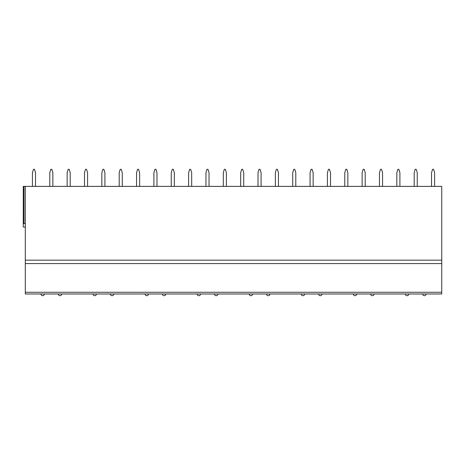 <?xml version="1.0" encoding="UTF-8"?>
<svg xmlns="http://www.w3.org/2000/svg" width="465" height="465" viewBox="0 0 465 465"><rect width="100%" height="100%" fill="white"/><g stroke="black" fill="none" stroke-linecap="round" stroke-linejoin="round"><path stroke-width="0.7" d="M441.75 292.276L441.75 293.985L25.302 293.985L25.302 186.389L441.75 186.389L441.75 292.276L25.302 292.276M25.302 227.036L23.25 227.036L23.25 186.389L25.302 186.389M441.75 263.585L25.302 263.585M441.75 293.985L25.302 293.985M23.25 223.619L25.302 223.619M35.514 186.389L35.514 172.724L34.486 169.306L33.463 169.306L32.44 172.724L32.44 186.389M52.865 186.389L52.865 172.724L51.842 169.306L50.813 169.306L49.79 172.724L49.79 186.389M70.215 186.389L70.215 172.724L69.192 169.306L68.169 169.306L67.14 172.724L67.14 186.389M87.571 186.389L87.571 172.724L86.542 169.306L85.519 169.306L84.496 172.724L84.496 186.389M104.921 186.389L104.921 172.724L103.898 169.306L102.87 169.306L101.847 172.724L101.847 186.389M122.272 186.389L122.272 172.724L121.249 169.306L120.226 169.306L119.197 172.724L119.197 186.389M139.628 186.389L139.628 172.724L138.599 169.306L137.576 169.306L136.553 172.724L136.553 186.389M156.978 186.389L156.978 172.724L155.955 169.306L154.926 169.306L153.903 172.724L153.903 186.389M174.329 186.389L174.329 172.724L173.306 169.306L172.282 169.306L171.254 172.724L171.254 186.389M191.679 186.389L191.679 172.724L190.656 169.306L189.633 169.306L188.61 172.724L188.61 186.389M209.035 186.389L209.035 172.724L208.006 169.306L206.983 169.306L205.96 172.724L205.96 186.389M226.385 186.389L226.385 172.724L225.362 169.306L224.333 169.306L223.31 172.724L223.31 186.389M243.736 186.389L243.736 172.724L242.713 169.306L241.69 169.306L240.667 172.724L240.667 186.389M261.092 186.389L261.092 172.724L260.063 169.306L259.04 169.306L258.017 172.724L258.017 186.389M278.442 186.389L278.442 172.724L277.419 169.306L276.39 169.306L275.367 172.724L275.367 186.389M295.792 186.389L295.792 172.724L294.769 169.306L293.746 169.306L292.718 172.724L292.718 186.389M313.148 186.389L313.148 172.724L312.12 169.306L311.097 169.306L310.074 172.724L310.074 186.389M330.499 186.389L330.499 172.724L329.476 169.306L328.447 169.306L327.424 172.724L327.424 186.389M347.849 186.389L347.849 172.724L346.826 169.306L345.803 169.306L344.774 172.724L344.774 186.389M365.205 186.389L365.205 172.724L364.176 169.306L363.153 169.306L362.13 172.724L362.13 186.389M382.555 186.389L382.555 172.724L381.533 169.306L380.504 169.306L379.481 172.724L379.481 186.389M399.906 186.389L399.906 172.724L398.883 169.306L397.86 169.306L396.831 172.724L396.831 186.389M417.256 186.389L417.256 172.724L416.233 169.306L415.21 169.306L414.187 172.724L414.187 186.389M434.612 186.389L434.612 172.724L433.583 169.306L432.56 169.306L431.537 172.724L431.537 186.389M441.75 260.168L25.302 260.168M24.006 223.619L24.006 186.389M40.943 293.985A1.709 1.709 0 0 0 42.652 295.694A1.709 1.709 0 0 0 44.361 293.985M58.294 293.985A1.709 1.709 0 0 0 60.002 295.694A1.709 1.709 0 0 0 61.711 293.985M93 293.985A1.709 1.709 0 0 0 94.709 295.694A1.709 1.709 0 0 0 96.418 293.985M110.35 293.985A1.709 1.709 0 0 0 112.059 295.694A1.709 1.709 0 0 0 113.768 293.985M145.057 293.985A1.709 1.709 0 0 0 146.766 295.694A1.709 1.709 0 0 0 148.475 293.985M162.407 293.985A1.709 1.709 0 0 0 164.116 295.694A1.709 1.709 0 0 0 165.825 293.985M197.114 293.985A1.709 1.709 0 0 0 198.822 295.694A1.709 1.709 0 0 0 200.531 293.985M214.464 293.985A1.709 1.709 0 0 0 216.173 295.694A1.709 1.709 0 0 0 217.882 293.985M249.17 293.985A1.709 1.709 0 0 0 250.879 295.694A1.709 1.709 0 0 0 252.582 293.985M266.521 293.985A1.709 1.709 0 0 0 268.229 295.694A1.709 1.709 0 0 0 269.938 293.985M301.227 293.985A1.709 1.709 0 0 0 302.936 295.694A1.709 1.709 0 0 0 304.639 293.985M318.577 293.985A1.709 1.709 0 0 0 320.286 295.694A1.709 1.709 0 0 0 321.995 293.985M353.284 293.985A1.709 1.709 0 0 0 354.987 295.694A1.709 1.709 0 0 0 356.696 293.985M370.634 293.985A1.709 1.709 0 0 0 372.343 295.694A1.709 1.709 0 0 0 374.052 293.985M405.341 293.985A1.709 1.709 0 0 0 407.044 295.694A1.709 1.709 0 0 0 408.752 293.985M422.691 293.985A1.709 1.709 0 0 0 424.4 295.694A1.709 1.709 0 0 0 426.109 293.985"/></g></svg>
